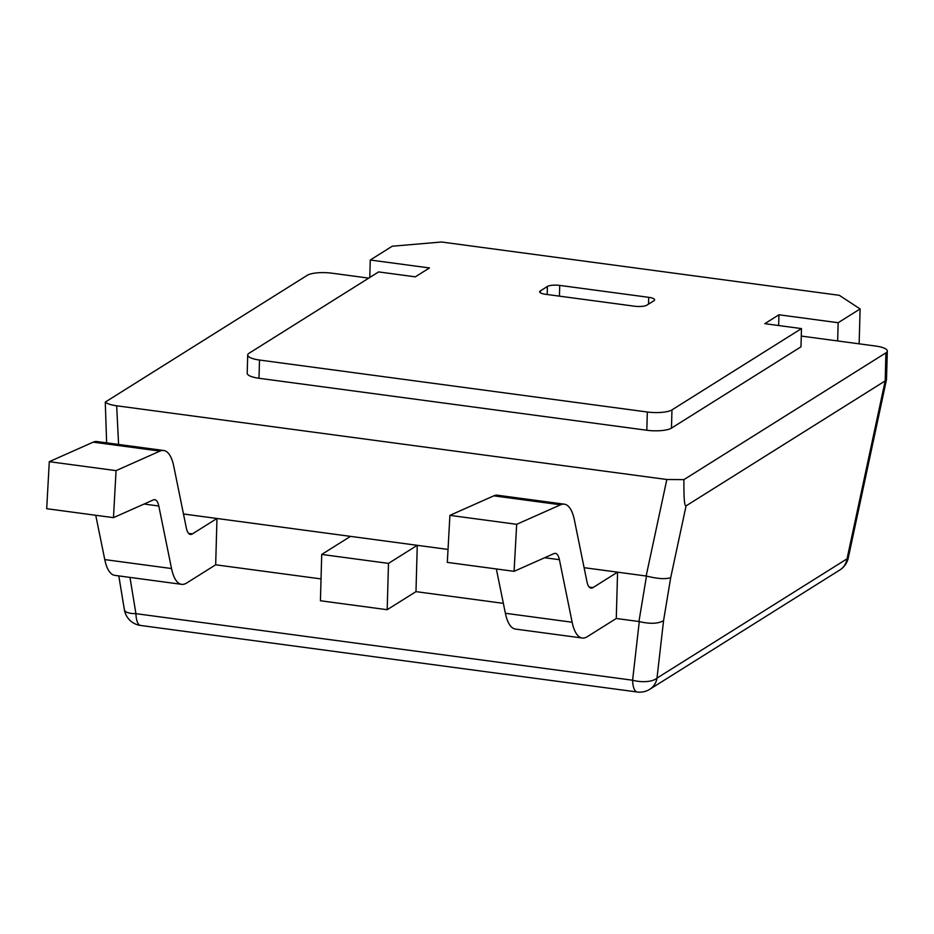<?xml version="1.0" encoding="UTF-8"?>
<svg xmlns="http://www.w3.org/2000/svg" width="934" height="934" viewBox="0 0 934 934"><rect width="100%" height="100%" fill="white"/><g stroke="black" fill="none" stroke-linecap="round" stroke-linejoin="round"><path stroke-width="1.4" d="M129.954 577.41L135.932 613.661A18.925 6.748 97.6 0 0 140.544 625.453L637.21 692.001A18.925 6.748 -82.4 0 1 632.598 680.221L135.932 613.661A18.925 6.34 170.6 0 1 124.385 609.774A18.925 18.925 0 0 0 140.544 625.453M663.56 620.655L656.999 678.107A18.925 16.952 57.9 0 1 649.784 689.28L839.829 569.985A18.925 16.952 -122.1 0 0 847.045 558.824L656.999 678.107A18.925 8.196 -173.5 0 1 632.598 680.221L639.276 621.589C650.087 624.099 658.178 623.784 663.56 620.655L670.694 577.679L686.081 505.866C684.459 506.578 683.735 497.834 683.933 479.621L666.829 479.504L116.668 405.788C110.924 404.971 107.13 403.733 105.273 402.087L106.639 442.844M839.829 569.985A18.925 18.925 0 0 0 848.27 557.925A18.925 3.526 -167.9 0 1 847.045 558.824L885.187 380.897L886.483 379.671M801.279 336.077L875.508 346.024A18.925 5.02 -178.4 0 1 887.3 351.032A18.925 5.02 -178.4 0 1 885.911 352.854L885.187 380.897M885.128 380.932L686.081 505.866M105.273 402.087L307.251 275.308A18.925 5.02 -178.4 0 1 331.897 273.183L368.743 278.122M321.027 578.917L215.672 564.801L216.968 518.475L183.484 513.992L448.028 549.437M646.491 576.056L638.938 621.519L616.277 618.483L617.572 572.157L584.1 567.674L646.491 576.056C657.384 578.811 665.452 579.349 670.694 577.679M503.356 603.352L415.98 591.642L417.264 545.316L388.486 563.389L321.716 554.434L350.495 536.373L417.264 545.316M885.911 352.854L683.933 479.621M388.486 563.389L387.19 609.704L320.42 600.76L321.716 554.434M387.19 609.704L415.98 591.642M616.277 618.483L587.229 636.719A47.307 16.87 -82.4 0 1 582.221 638.015A47.307 16.87 -82.4 0 1 572.145 622.231L505.376 613.276L496.351 568.958M617.572 572.157L593.008 587.579L589.202 587.077M560.575 504.792L516.677 524.313L514.074 571.328L447.316 562.385L449.908 515.358L493.806 495.837L560.575 504.792A47.307 16.87 -82.4 0 1 564.311 504.173A47.307 16.87 -82.4 0 1 574.387 519.969L586.972 581.789A18.925 6.748 97.6 0 0 591 588.105A18.925 6.748 97.6 0 0 593.008 587.579M514.074 571.328L553.897 553.629A18.925 6.748 97.6 0 1 555.391 553.383A18.925 6.748 97.6 0 1 559.419 559.699L572.145 622.231M449.908 515.358L516.677 524.313M564.311 504.173L497.542 495.23A47.307 16.87 97.6 0 0 493.806 495.837M505.376 613.276A47.307 16.87 97.6 0 0 515.451 629.072L582.221 638.015M49.292 461.676L116.061 470.631L113.469 517.646L46.7 508.703L49.292 461.676L93.202 442.156L159.971 451.099A47.307 16.87 -82.4 0 1 163.695 450.492A47.307 16.87 -82.4 0 1 173.771 466.276L186.356 528.107A18.925 6.748 97.6 0 0 190.384 534.423A18.925 6.748 97.6 0 0 192.392 533.898L188.586 533.384M144.07 504.045L158.803 506.018A18.925 6.748 97.6 0 0 154.775 499.702A18.925 6.748 97.6 0 0 153.281 499.947L113.469 517.646M104.771 559.594A47.307 16.87 97.6 0 0 114.847 575.379L181.616 584.334A47.307 16.87 -82.4 0 1 171.529 568.537L104.771 559.594L95.747 515.276M215.672 564.801L186.625 583.038A47.307 16.87 -82.4 0 1 181.616 584.334M163.695 450.492L96.926 441.548A47.307 16.87 97.6 0 0 93.202 442.156M159.971 451.099L116.061 470.631M216.968 518.475L192.392 533.898M158.803 506.018L171.529 568.537M837.658 340.957L838.16 322.72L860.109 308.944L839.304 295.307L441.502 241.999L392.198 246.237L370.261 260.014L369.771 277.48M860.109 308.944L859.14 343.84M671.464 428.122L671.966 409.886L801.489 328.593L800.975 346.829L671.464 428.122A18.925 5.02 -178.4 0 1 646.818 430.247L258.998 378.27A18.925 5.02 -178.4 0 1 247.206 373.273L247.708 355.037A18.925 5.02 -178.4 0 1 249.109 353.215L378.62 271.922L415.315 276.838L429.477 267.953L370.261 260.014M646.877 305.149A9.457 2.51 -178.4 0 1 634.548 306.212L545.561 294.292A9.457 2.51 -178.4 0 1 539.665 291.793A9.457 2.51 -178.4 0 1 540.366 290.883L547.394 286.469A9.457 2.51 -178.4 0 1 559.723 285.407L648.71 297.327A9.457 2.51 -178.4 0 1 654.606 299.826A9.457 2.51 -178.4 0 1 653.905 300.736L646.877 305.149M801.489 328.593L764.794 323.666L778.956 314.781L838.16 322.72M778.956 314.781L778.652 325.522M258.998 378.27L259.5 360.034A18.925 5.02 -178.4 0 1 247.708 355.037M671.966 409.886A18.925 5.02 -178.4 0 1 647.32 412.011L646.818 430.247M259.5 360.034L647.32 412.011M118.583 444.444L116.668 405.788M666.829 479.504L646.153 575.986M544.685 557.726L559.419 559.699M648.71 297.327L648.511 304.122M559.723 285.407L559.419 296.148M547.394 286.469L547.172 294.502M540.366 290.883L540.307 292.739M637.21 692.001A18.925 18.925 0 0 0 649.784 689.28M848.27 557.925L886.413 379.998M124.385 609.774L118.805 575.916M887.3 351.032L886.506 379.484"/></g></svg>
